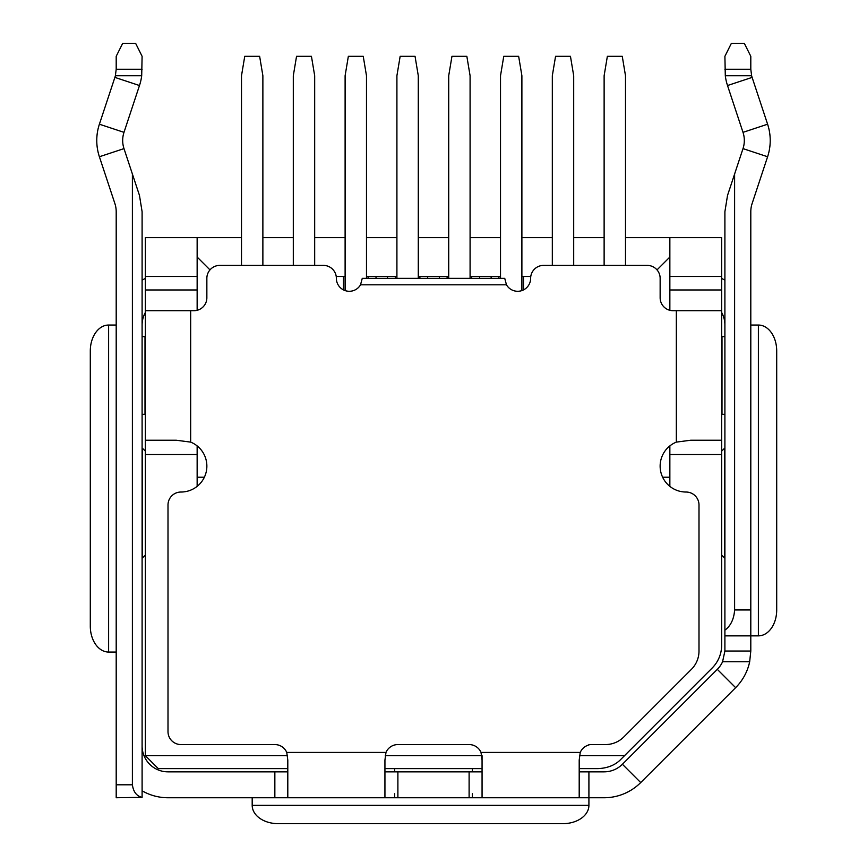 <?xml version="1.0" encoding="UTF-8"?>
<svg xmlns="http://www.w3.org/2000/svg" width="867" height="867" viewBox="0 0 867 867"><rect width="100%" height="100%" fill="white"/><g stroke="black" fill="none" stroke-linecap="round" stroke-linejoin="round"><path stroke-width="1.3" d="M132.391 784.798L116.2 784.798L116.2 797.748L142.101 797.337C136.639 796.123 133.399 791.939 132.391 784.798L132.391 174.007L139.479 195.443L142.101 211.711L142.101 280.171A51.803 51.803 0 0 1 145.342 278.448M145.342 312.499A25.902 25.902 0 0 0 142.101 325.017L142.101 336.613L145.342 336.613M588.964 797.748L168.003 797.748A51.803 51.803 0 0 1 142.101 790.812M142.101 745.945A25.902 25.902 0 0 0 168.003 771.847L287.801 771.847M145.342 555.086L142.101 558.305L142.101 652.049M145.342 414.318L142.101 414.318L142.101 447.925L145.342 451.143M116.2 652.049L108.613 652.049A25.902 18.315 -90 0 1 90.298 626.147L90.298 350.94A25.902 18.315 -90 0 1 108.613 325.038L116.2 325.038M116.2 211.711A25.902 25.902 0 0 0 114.888 203.572A25.902 25.902 0 0 1 116.2 211.711L116.2 784.798M588.91 744.569L605.459 744.569A25.902 25.902 180 0 0 623.774 736.983L691.411 669.346A25.902 25.902 180 0 0 698.997 651.03L698.997 504.984A12.951 12.951 180 0 0 686.046 492.033A25.902 25.902 -0 0 1 676.336 442.116L690.728 440.23L721.658 440.23L721.658 310.711L673.095 310.711A12.951 12.951 0 0 1 660.145 297.76L660.145 278.34A12.951 12.951 180 0 0 647.194 265.389L543.587 265.389A12.951 12.951 180 0 0 530.637 278.34A12.951 12.951 -0 0 1 506.469 284.81L360.531 284.81A12.951 12.951 -0 0 1 336.363 278.34A12.951 12.951 180 0 0 323.413 265.389L219.806 265.389A12.951 12.951 180 0 0 206.855 278.34L206.855 297.76A12.951 12.951 -0 0 1 193.905 310.711L145.342 310.711L145.342 440.23L176.272 440.23L190.664 442.116A25.902 25.902 -0 0 1 180.954 492.033A12.951 12.951 180 0 0 168.003 504.984L168.003 731.618A12.951 12.951 180 0 0 180.954 744.569L274.85 744.569A12.951 12.951 0 0 1 286.749 752.415L287.801 760.088L287.801 797.748L333.134 797.748M533.866 797.748L579.199 797.748L579.199 760.088L580.251 752.415A12.951 12.951 0 0 1 588.964 744.97M750.8 56.301L744.319 43.35L750.8 56.301L744.319 43.35L750.8 56.301L750.8 69.252L751.624 75.732A25.902 25.902 -107.2 0 0 752.112 77.391L767.598 124.209A51.803 51.803 0 0 1 767.598 156.754L752.112 203.572A25.902 25.902 0 0 0 750.8 211.711L750.8 651.03L749.673 661.759A51.803 51.803 0 0 1 735.628 687.661L640.713 782.576A51.803 51.803 0 0 1 604.082 797.748L588.91 797.748L588.91 771.847L604.082 771.847A25.902 25.902 0 0 0 622.398 764.261L717.312 669.346A25.902 25.902 0 0 0 722.569 661.759L724.899 651.03L724.899 211.711L727.521 195.443L734.609 174.007L727.521 195.443M378.456 797.748L346.085 797.748M482.063 797.748L488.544 797.748L482.063 797.748L482.063 760.088L481.022 752.415A12.951 12.951 0 0 0 469.112 744.569L397.888 744.569A12.951 12.951 -0 0 0 385.978 752.415L286.749 752.415M520.915 797.748L488.544 797.748M252.189 805.335L588.91 805.335A25.902 18.315 180 0 1 563.008 823.65L278.09 823.65A25.902 18.315 180 0 1 252.189 805.335L252.189 797.748M588.964 771.847L579.199 771.847M482.063 755.71L482.063 771.847L384.937 771.847M384.937 797.748L384.937 760.088L385.978 752.415M588.91 805.335L588.91 797.748M472.352 793.749L472.352 797.748M394.648 793.749L394.648 797.748M394.648 771.847L394.648 768.617M472.352 768.617L472.352 771.847M640.713 782.576L622.398 764.261M360.531 284.81L362.265 278.34L504.735 278.34L506.469 284.81M695.757 310.711L721.658 310.711L676.336 310.711L676.336 442.116M190.664 442.116L190.664 310.711L145.342 310.711L145.342 237.623L241.503 237.623M722.569 661.759L749.673 661.759M724.899 414.318L721.658 414.318L721.658 645.124A32.382 32.382 0 0 1 712.175 668.013L621.065 759.134C615.516 764.976 607.886 768.129 598.165 768.617L579.199 768.617M625.497 237.623L721.658 237.623L721.658 336.613L724.899 336.613M171.243 310.711L145.342 310.711L171.243 310.711M724.899 320.118L724.899 211.711M721.658 278.448A51.803 51.803 0 0 1 724.899 280.171M750.8 325.006A51.803 51.803 0 0 1 750.8 325.038L758.387 325.038A25.902 18.315 90 0 1 776.702 350.94L776.702 609.956A25.902 18.315 90 0 1 758.387 635.858L758.387 325.038M724.899 635.858L758.387 635.858M767.598 124.209L743.008 132.348A25.902 25.902 0 0 1 743.008 148.615L734.609 174.007L734.609 609.956C733.97 619.092 730.74 625.833 724.899 630.179M721.994 414.318L721.994 336.613M145.006 414.318L145.006 336.613M724.899 325.038A25.902 25.902 0 0 0 721.658 312.499M721.658 555.086L724.899 558.305M724.899 447.925L721.658 451.143M142.101 211.711L142.101 797.337M114.888 203.572L99.391 156.754A51.803 51.803 0 0 1 99.391 124.209L114.888 77.391A25.902 25.902 -73.3 0 0 115.376 75.732L116.2 69.252L116.2 56.301L122.68 43.35L116.2 56.301M132.391 174.007L123.992 148.615A25.902 25.902 0 0 1 123.992 132.348L99.391 124.209M123.992 132.348L139.479 85.53A51.803 51.803 0 0 0 141.7 75.732L115.376 75.732M114.888 77.391L139.479 85.53A51.803 51.803 0 0 0 141.7 75.732L142.101 56.301L135.631 43.35L142.101 56.301L135.631 43.35L122.68 43.35M135.631 43.35L142.101 56.301M724.899 56.301L731.369 43.35L724.899 56.301L731.369 43.35L724.899 56.301L725.3 75.732A51.803 51.803 0 0 0 727.521 85.53L743.008 132.348M752.112 77.391L727.521 85.53A51.803 51.803 0 0 1 725.3 75.732L751.624 75.732M744.319 43.35L731.369 43.35M287.801 768.617L158.293 768.617L145.342 755.666L145.342 422.175M145.342 454.546L197.145 454.546L197.145 486.344M197.145 445.909L197.145 454.546M145.342 289.979L197.145 289.979M197.145 310.299L197.145 276.475L145.342 276.475M197.145 276.475L197.145 237.623M262.874 237.623L293.306 237.623M314.678 237.623L345.109 237.623M366.481 237.623L396.913 237.623M418.284 237.623L448.716 237.623M470.087 237.623L500.519 237.623M521.891 237.623L552.322 237.623M573.694 237.623L604.126 237.623M145.342 755.666L287.454 755.666M385.273 755.666L481.727 755.666M579.535 755.666L624.533 755.666M721.658 454.546L669.855 454.546L669.855 445.909M669.855 486.344L669.855 454.546M669.855 237.623L669.855 276.475L721.658 276.475M669.855 276.475L669.855 310.299M669.855 289.979L721.658 289.979M482.063 768.617L384.937 768.617M197.145 477.218L204.363 477.218M662.637 477.218L669.855 477.218M209.987 269.897L197.145 257.044M345.109 276.475L336.233 276.475M375.866 276.475L366.481 276.475M396.913 276.475L376.018 276.475L376.018 278.34M448.716 276.475L418.284 276.475M479.473 276.475L470.087 276.475M500.519 276.475L479.624 276.475L479.624 278.34M530.767 276.475L521.891 276.475M669.855 257.044L657.013 269.897M523.505 276.475L523.505 289.903M498.904 276.475L498.904 278.34M491.134 276.475L491.134 278.34M471.702 276.475L471.702 278.34M447.101 276.475L447.101 278.34M439.341 276.475L439.341 278.34M427.669 276.475L427.669 278.34M419.899 276.475L419.899 278.34M395.298 276.475L395.298 278.34M387.527 276.475L387.527 278.34M368.096 276.475L368.096 278.34M343.495 276.475L343.495 289.903M552.322 265.389L552.322 75.732L555.563 56.312L570.453 56.312L573.694 75.732L573.694 265.389M241.503 265.389L241.503 75.732L244.743 56.312L259.634 56.312L262.874 75.732L262.874 265.389M293.306 265.389L293.306 75.732L296.547 56.312L311.437 56.312L314.678 75.732L314.678 265.389M345.109 290.586L345.109 75.732L348.35 56.312L363.24 56.312L366.481 75.732L366.481 278.34M396.913 278.34L396.913 75.732L400.153 56.312L415.044 56.312L418.284 75.732L418.284 278.34M448.716 278.34L448.716 75.732L451.956 56.312L466.847 56.312L470.087 75.732L470.087 278.34M604.126 265.389L604.126 75.732L607.366 56.312L622.257 56.312L625.497 75.732L625.497 265.389M500.519 278.34L500.519 75.732L503.76 56.312L518.65 56.312L521.891 75.732L521.891 290.586M142.242 448.293L142.242 557.936M108.613 652.049L108.613 325.038M274.85 797.748L274.85 771.847M580.251 752.415L481.022 752.415M469.112 771.847L469.112 797.748M397.888 771.847L397.888 797.748M735.628 687.661L717.312 669.346M750.8 651.03L724.899 651.03M750.8 609.956L734.609 609.956M724.758 448.293L724.758 557.936M123.992 148.615L99.391 156.754M142.101 69.252L116.2 69.252M767.598 156.754L743.008 148.615M750.8 69.252L724.899 69.252"/></g></svg>

